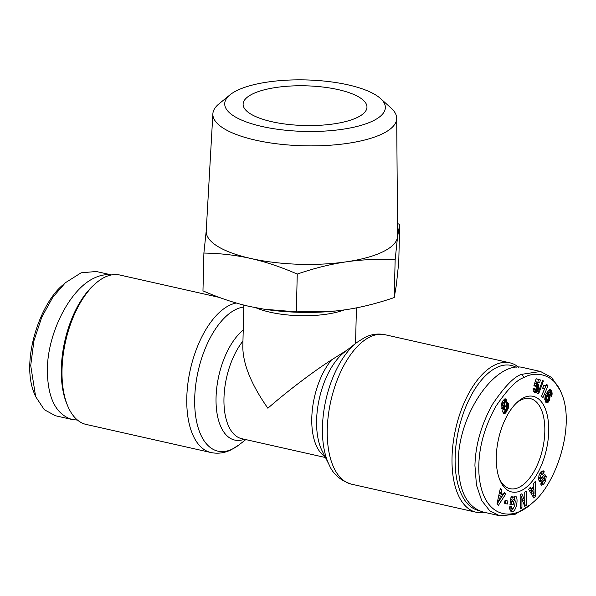 <?xml version="1.0" encoding="UTF-8"?>
<svg xmlns="http://www.w3.org/2000/svg" width="596" height="596" viewBox="0 0 596 596"><rect width="100%" height="100%" fill="white"/><g stroke="black" fill="none" stroke-linecap="round" stroke-linejoin="round"><path stroke-width="0.89" d="M236.232 303.021A76.586 38.338 102.7 0 0 229.535 305.294A76.586 38.338 102.7 0 0 187.867 383.638A76.586 38.338 102.7 0 0 210.947 452.535L86.182 424.449A76.586 38.338 -77.3 0 1 67.653 405.824A76.586 38.338 -77.3 0 1 95.099 283.905A76.586 38.338 -77.3 0 1 104.769 277.207A76.586 38.338 -77.3 0 1 119.818 275.017L219.328 297.411M518.513 367.181A76.586 38.338 102.7 0 0 509.818 362.808A76.586 38.338 102.7 0 0 494.777 364.998A76.586 38.338 102.7 0 0 453.102 443.342A76.586 38.338 102.7 0 0 476.182 512.24A76.586 38.338 102.7 0 0 484.481 512.329M347.066 350.105L331.54 359.887C313.265 371.554 287.063 391.445 267.872 408.223C251.393 384.755 243.041 364.342 242.81 346.976L243.831 305.092M516.382 403.038A46.175 23.117 -77.3 0 1 521.18 399.901A46.175 23.117 -77.3 0 1 530.254 398.575A46.175 23.117 -77.3 0 1 544.17 440.116A46.175 23.117 -77.3 0 1 519.042 487.349A46.175 23.117 -77.3 0 1 509.975 488.675A46.175 23.117 -77.3 0 1 499.351 478.692M77.487 420.076L72.109 419.502L55.465 415.755L44.32 409.728L35.656 396.645L30.701 365.527L33.95 340.718L41.794 317.117L52.731 297.367L65.381 282.735L81.116 272.804L96.314 271.5L111.519 274.92M72.109 419.502C55.719 414.421 47.464 397.681 47.345 369.267C47.747 332.464 70.097 288.978 94.228 278.049C100.217 275.181 105.932 274.145 111.385 274.95M95.099 283.905L93.423 285.41A74.336 37.205 102.7 0 0 66.789 403.745L67.653 405.824M521.358 490.553A48.991 24.525 -77.3 0 1 499.88 480.041A48.991 24.525 -77.3 0 1 517.44 402.047A48.991 24.525 -77.3 0 1 523.623 397.763A48.991 24.525 -77.3 0 1 548.7 431.459A48.991 24.525 -77.3 0 1 521.358 490.553M545.563 481.039L543.746 484.049L541.719 485.233L541.101 484.786L540.714 483.974L542.174 481.508L542.613 482.097L544.565 479.028A1.11 0.559 102.7 0 0 544.573 478.908A1.11 0.559 102.7 0 0 544.222 478.111A1.11 0.559 102.7 0 0 543.79 478.312L541.488 480.935A4.165 2.086 -77.3 0 1 539.872 481.695A4.165 2.086 -77.3 0 1 539.708 481.65L538.546 479.713L538.926 475.697L540.87 471.92L543.15 470.751L544.178 471.682L542.837 474.528L542.36 473.887C541.079 474.409 540.341 475.75 540.162 477.925A1.11 0.559 102.7 0 0 540.497 478.446A1.11 0.559 102.7 0 0 540.93 478.245L543.284 475.563A4.165 2.086 -77.3 0 1 544.543 474.788L545.392 475.005L546.227 476.651L545.563 481.039L544.066 480.704M541.213 473.634L542.427 471.585L542.084 470.929M544.357 478.178L543.857 475.049M543.746 484.049L541.838 483.624L542.956 482.045M510.638 508.12L509.818 507.695A2.079 1.043 -77.3 0 1 509.632 507.323M512.635 500.245L511.927 501.907L513.566 501.735L513.163 504.633L509.93 504.976L511.055 496.811L512.24 496.684L512.21 497.951L515.063 496.014C519.004 496.483 516.486 511.51 512.456 511.539L511.517 511.562L509.699 509.073A5.133 2.57 -77.3 0 1 509.61 507.71A5.133 2.57 -77.3 0 1 509.677 506.809L511.457 506.436A2.079 1.043 102.7 0 0 511.42 506.876A2.079 1.043 102.7 0 0 511.718 508.12L512.545 508.552L514.586 506.205L515.249 501.504L514.125 499.306L512.635 500.245L510.727 499.813L511.971 498.867L514.125 499.306M512.21 497.951L510.936 497.667M561.417 393.189L560.344 390.596L551.673 377.514L540.535 371.494L521.805 374.303C514.49 376.337 504.805 386.223 492.736 403.954C481.456 424.054 475.519 444.579 474.93 465.521L476.45 485.062L481.695 500.513L489.733 510.772L499.686 515.756L514.884 514.445L530.619 504.521L532.705 502.637C556.239 483.982 575.684 425.425 561.417 393.189C552.805 370.958 532.265 372.202 524.122 377.506C517.008 379.503 507.613 389.076 495.939 406.241C483.579 428.606 477.903 450.762 478.908 472.702C481.315 515.317 509.774 524.51 532.705 502.637M540.535 371.494L523.891 367.747C496.133 359.567 458.324 413.736 458.279 461.773C458.391 490.18 466.646 506.928 483.043 512.009L499.686 515.756M478.439 510.437A74.336 37.205 -77.3 0 1 456.201 443.461A74.336 37.205 -77.3 0 1 496.624 367.561A74.336 37.205 -77.3 0 1 516.181 367.3M229.996 94.846L218.896 103.942A91.94 29.48 1.4 0 0 212.876 113.776L206.216 230.995A95.733 30.694 1.4 0 0 250.7 258.463C235.688 255.118 220.088 253.315 203.892 253.062L202.968 290.848C218.978 297.836 234.496 303.044 249.523 306.456L264.274 309.235L296.331 311.864L335.451 311.015L345.151 309.816C360.915 307.476 377.275 303.394 394.224 297.553L396.362 285L398.754 262.233L399.678 224.446L397.539 237.007A95.733 30.694 1.4 0 0 397.621 235.673L396.69 118.269A91.94 29.48 1.4 0 0 391.162 108.152L380.516 98.519A80.333 25.755 -178.6 0 1 372.887 120.943A80.333 25.755 -178.6 0 1 269.064 127.916A80.333 25.755 -178.6 0 1 229.996 94.846A80.333 25.755 -178.6 0 1 237.193 90.398A80.333 25.755 -178.6 0 1 313.69 80.244A80.333 25.755 -178.6 0 1 380.516 98.519M346.328 261.823A95.733 30.694 1.4 0 0 382.766 251.847A95.733 30.694 1.4 0 0 397.539 237.007L395.148 259.774C378.333 258.865 362.063 259.551 346.328 261.823C330.586 264.147 314.234 268.23 297.255 274.078C281.223 267.075 265.704 261.868 250.7 258.463A95.733 30.694 1.4 0 0 346.328 261.823M212.876 113.776A91.94 29.48 1.4 0 0 278.369 143.994A91.94 29.48 1.4 0 0 382.431 133.809A91.94 29.48 1.4 0 0 396.69 118.269M252.719 93.892A61.947 19.862 -178.6 0 1 322.518 86.994A61.947 19.862 -178.6 0 1 366.965 107.183A61.947 19.862 -178.6 0 1 357.354 117.449A61.947 19.862 -178.6 0 1 287.555 124.341A61.947 19.862 -178.6 0 1 243.108 104.158A61.947 19.862 -178.6 0 1 252.719 93.892M344.108 309.965A56.315 18.051 -178.6 0 1 256.056 307.819M335.339 311.03A95.733 30.694 -178.6 0 1 335.228 311.038A95.733 30.694 -178.6 0 1 264.855 309.317L264.274 309.235M203.892 253.062L206.283 230.294M397.525 223.53L399.678 224.446M395.148 259.774L394.224 297.553M297.255 274.078L296.331 311.864M506.473 402.941L507.636 402.665L508.373 403.537L508.641 407.023L506.011 412.402L503.94 413.624L502.719 411.881L503.002 408.595L501.974 408.826L501.087 407.776L501.154 404.632L503.046 400.654L504.805 398.91L505.758 398.962L506.257 399.625L506.473 402.941M506.287 403.09L504.529 402.695M504.402 402.561L504.35 399.178M506.473 402.091L504.574 401.659M506.54 401.227L504.641 400.803M506.54 401.175L504.641 400.75M506.473 400.326L504.566 399.901M506.257 399.625L504.358 399.193M506.116 399.357L504.588 399.015M505.758 398.962L505.192 398.836M502.458 408.811L501.623 408.625M503.002 408.595L501.288 408.208M504.246 413.661L503.866 413.579M504.73 413.557L503.411 413.259M503.143 412.924L505.408 409.944M505.259 413.214L503.359 412.79M505.572 412.931L503.672 412.507M506.011 412.402L504.112 411.97M506.503 411.709L504.603 411.285M506.987 410.949L505.088 410.517M507.449 410.137L505.848 409.772M507.867 409.296L506.444 408.975M508.202 408.528L506.637 408.178M508.395 407.977L506.675 407.589M506.615 407.053L506.406 403M508.641 407.023L506.734 406.591M508.76 406.107L506.853 405.682M508.775 405.533L506.876 405.101M508.708 404.691L506.809 404.267M508.522 403.946L506.622 403.514M508.373 403.537L506.473 403.105M508.03 402.985L506.861 402.717M503.307 402.933L502.882 404.535L503.59 405.705L504.656 404.155L504.566 402.732L503.993 402.315L503.307 402.933L501.929 402.62M503.501 402.658L502.063 402.337M503.993 402.315L502.279 401.928M502.286 401.905L504.194 402.33M503.59 405.705L501.124 404.781M503.166 405.503L501.266 405.071M503.039 405.28L501.139 404.855M502.882 404.535L501.296 404.177M502.897 404.148L501.415 403.812M503.143 403.261L501.765 402.948M506.004 409.69L506.675 407.277L505.751 405.958L504.983 406.576L504.574 408.789L505.125 409.877L506.004 409.69M505.497 409.966L503.225 409.445L502.882 409.005L504.767 409.415M505.125 409.877L503.225 409.445M502.726 408.528L502.748 406.971L503.501 405.69M504.574 408.789L502.674 408.357M504.559 407.947L502.659 407.522M504.648 407.403L502.748 406.971M504.983 406.576L503.076 406.144M505.453 406.055L503.695 405.66M505.751 405.958L503.866 405.533M548.007 385.835L542.934 397.703L541.503 396.049L544.826 388.279L542.621 388.264L543.761 385.597L545.422 385.619L546.837 384.487L548.007 385.835L545.996 385.284M544.245 385.724L543.753 385.612M543.343 388.45L542.882 388.346M543.738 388.488L542.628 388.234M543.887 388.48L542.643 388.205M544.334 388.413L542.71 388.048M542.777 387.892L544.826 388.279M541.533 396.094L546.107 385.411M543.44 380.904L538.635 393.829L537.734 393.576L542.531 380.65L543.44 380.904L542.516 380.695M549.46 390.253L549.162 389.784L551.054 390.194L551.36 390.685L549.46 390.253L550.168 392.339M551.36 390.685L552.112 393.561L551.516 396.444L550.235 394.537L550.473 392.637L549.348 392.764L548.245 394.291L549.095 394.351L549.929 395.714L549.668 399.566L547.694 402.62L546.778 402.889L545.772 402.218L544.744 399.044L545.66 394.768L548.529 390.246L549.929 389.568L551.054 390.194M550.704 389.844L549.631 389.605M547.217 402.844L546.13 402.598M545.765 402.203L547.687 399.35M547.694 402.62L545.794 402.188M548.096 402.285L546.197 401.86M548.529 401.786L546.629 401.361M548.946 401.153L547.046 400.728M548.998 401.071L547.091 400.646M549.37 400.333L547.471 399.909M549.668 399.566L547.828 399.149M549.885 398.761L548.216 398.381M550.034 397.934L548.469 397.584M550.086 397.16L548.506 396.802M550.056 396.392L548.156 395.967L547.389 394.098M549.929 395.714L548.029 395.282M549.706 395.103L547.806 394.679M549.438 394.656L547.538 394.232M549.095 394.351L548.663 394.254M548.245 394.291L546.338 393.867L547.448 392.339L548.245 391.892L550.153 392.324M548.402 394.053L546.495 393.628M548.931 393.285L547.024 392.861M549.348 392.764L547.448 392.339M549.654 392.481L547.754 392.049M549.698 392.451L547.791 392.026M551.874 395.327L550.57 395.036M552.038 394.522L550.369 394.15M552.06 394.381L550.413 394.008M552.112 393.561L550.555 393.204M552.075 392.749L550.168 392.317M551.971 392.205L550.071 391.781M551.777 391.587L549.87 391.155M551.494 390.924L549.587 390.499M546.383 399.715L547.396 399.745L548.26 398.277L548.506 396.653L548.052 395.871L546.487 397.569L546.383 399.715L544.766 399.35M546.249 399.231L544.751 398.895M546.264 398.419L544.781 398.083M546.279 398.352L544.789 398.016M546.487 397.569L544.908 397.219M546.86 396.794L545.094 396.4M546.875 396.765L545.102 396.37M545.206 396.02L545.847 395.439L548.052 395.871M547.329 396.154L545.422 395.729M547.746 395.863L545.847 395.439M546.718 400.05L544.789 399.596M540.371 379.943L539.685 382.811L536.825 382.006L536.206 383.913L537.354 383.63L538.285 384.182L538.836 387.586L537.391 391.378L536.087 392.444L534.903 392.451L533.278 390.969L533.055 388.108L534.955 388.227L535.402 390.261L536.489 389.248L536.735 385.94L535.327 386.417L533.919 385.545L536.147 378.751L540.371 379.943L536.117 378.847M535.446 386.275L534.91 386.156M533.949 385.463L536.445 385.739M535.886 385.85L533.979 385.426M535.998 385.798L534.091 385.374M535.402 390.261L533.301 389.717L533.01 388.92M535.208 390.149L533.301 389.717M534.947 389.628L533.04 389.203M534.888 389.113L533.025 388.689M535.64 392.533L534.396 392.25M534.046 392.041L536.057 389.963M536.087 392.444L534.18 392.012M536.504 392.243L534.597 391.818M536.959 391.885L535.052 391.46M537.391 391.378L535.491 390.946M537.793 390.73L535.893 390.305M538.143 390.015L536.303 389.598M538.441 389.24L536.623 388.83M538.68 388.406L536.847 387.989M538.836 387.586L536.981 387.169M536.981 386.692L536.422 383.817M538.918 386.767L537.018 386.335M538.896 385.999L536.996 385.575M538.784 385.284L536.884 384.852M538.769 385.202L536.862 384.778M538.56 384.629L536.661 384.204M538.285 384.182L536.504 383.779M537.935 383.869L536.951 383.645M536.206 383.913L534.575 383.541M536.825 382.006L535.201 381.641M537.808 382.282L538.471 379.51M533.733 483.267L535.573 481.091L535.715 495.932L533.897 498.07L528.6 489.331L530.47 487.126L531.461 488.906L533.815 486.127L533.733 483.267M504.395 492.415L505.848 493.883L498.398 505.363L496.975 503.918L500.342 488.31L501.817 489.8L501.117 492.84L502.972 494.717L504.395 492.415M507.963 501.117L507.226 504.082L504.38 503.158L505.117 500.193L507.963 501.117L505.08 500.372M521.902 499.105L521.954 507.911L520.233 508.902L520.159 494.784L521.917 493.771L524.8 501.162L524.756 492.14L526.469 491.149L526.544 505.259L524.718 506.317L521.902 499.105L520.181 498.718M511.971 511.592L511.092 511.39M510.697 511.085L513.648 507.852M515.19 501.042L514.043 496.148M510.02 504.335L511.264 504.201L511.592 501.832M513.163 504.633L511.264 504.201M511.927 501.907L510.399 501.564M540.937 484.496L541.838 483.624M545.392 475.005L544.461 474.796M540.497 478.446L538.598 478.022A1.11 0.559 -77.3 0 1 538.493 477.977M539.723 473.775L542.36 473.887M544.327 472.01L542.427 471.585M539.067 480.979A4.165 2.086 102.7 0 0 539.581 480.51L541.891 477.888A1.11 0.559 -77.3 0 1 542.315 477.679L544.222 478.111M521.954 507.911L520.226 507.524M524.234 505.073L524.644 504.834L524.622 501.124M526.544 505.259L524.644 504.834M524.8 501.162L522.901 500.737L520.502 494.591M505.363 503.478L506.064 500.685M505.848 493.883L503.829 493.332M502.972 494.717L501.072 494.285L499.418 492.616M501.117 492.84L499.448 492.46M501.817 489.8L500.104 489.42M497.086 504.03L501.504 497.086L500.394 495.954L498.77 495.589M499.85 499.761L503.948 493.451M500.394 495.954L499.306 500.64L497.757 500.29M531.461 488.906L529.464 488.303M532.951 496.513L533.807 495.5L533.793 493.421M535.715 495.932L533.807 495.5M533.748 489.033L533.725 486.232M530.582 490.307L531.997 488.638L533.897 489.063L532.489 490.732L530.582 490.307L532.116 493.048L534.023 493.473L533.897 489.063M532.489 490.732L534.023 493.473M35.656 396.645L34.575 394.053C20.316 361.817 39.768 303.267 63.295 284.62L65.381 282.735M245.79 439.595L239.033 444.862A73.695 36.885 -77.3 0 1 232.418 449.034A73.695 36.885 -77.3 0 1 194.706 398.352A73.695 36.885 -77.3 0 1 235.83 309.466A73.695 36.885 -77.3 0 1 243.786 307.044M385.053 334.721C378.177 333.298 371.435 334.2 364.834 337.44L356.967 342.395A73.695 36.885 102.7 0 0 329.327 465.185C333.127 474.222 340.495 480.54 351.416 484.153A76.586 38.338 -77.3 0 1 328.336 415.256A76.586 38.338 -77.3 0 1 370.012 336.911A76.586 38.338 -77.3 0 1 385.053 334.721L509.818 362.808M511.718 508.12L509.818 507.695M524.122 377.506L521.805 374.303M512.456 511.539L510.772 511.159M546.212 476.591L544.312 476.167M540.162 477.925L538.538 477.56M544.193 471.719L542.293 471.294M541.488 480.935L539.581 480.51M543.79 478.312L541.891 477.888M331.54 359.887A56.315 28.191 102.7 0 0 311.984 413.84A56.315 28.191 102.7 0 0 324.984 456.558M325.476 457.534L241.723 438.678A56.315 28.191 -77.3 0 1 223.947 399.454A56.315 28.191 -77.3 0 1 242.952 341.054M329.327 465.185L322.131 450.881A59.205 29.636 -77.3 0 1 344.332 352.236L356.967 342.395M243.22 330.042A59.205 29.636 102.7 0 0 216.028 400.996A59.205 29.636 102.7 0 0 244.285 439.259M210.947 452.535C217.823 453.958 224.565 453.049 231.166 449.809L239.033 444.862M356.423 307.879L355.559 343.49M510.399 508.105L512.299 508.53M542.613 482.097L541.913 481.94M351.416 484.153L476.182 512.24"/></g></svg>
